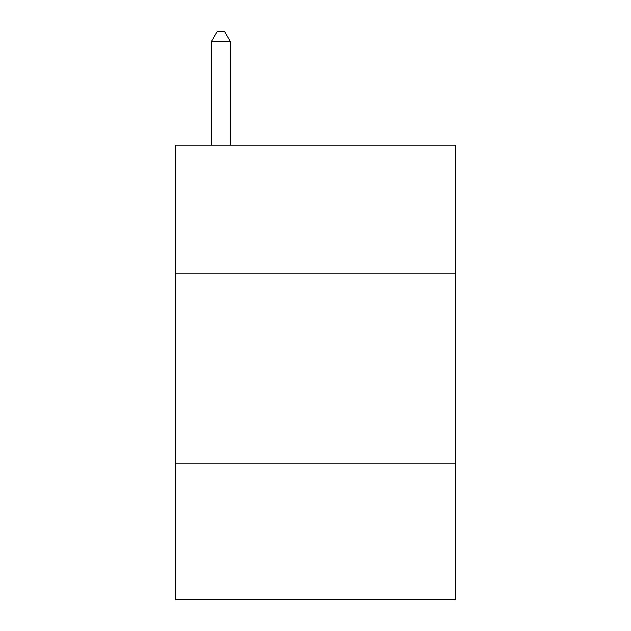 <?xml version="1.0" encoding="UTF-8"?>
<svg xmlns="http://www.w3.org/2000/svg" width="631" height="631" viewBox="0 0 631 631"><rect width="100%" height="100%" fill="white"/><g stroke="black" fill="none" stroke-linecap="round" stroke-linejoin="round"><path stroke-width="0.95" d="M455.582 273.854L455.582 145.13L175.418 145.13L175.418 273.854L455.582 273.854L455.582 599.45L175.418 599.45L175.418 273.854M455.582 463.154L175.418 463.154M230.315 145.13L230.315 41.394L211.385 41.394L211.385 145.13M211.385 41.394L217.064 31.55L224.636 31.55L230.315 41.394"/></g></svg>

